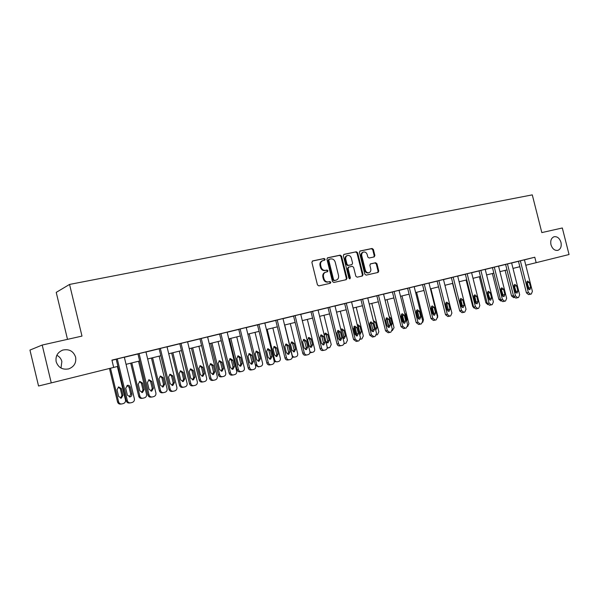 <?xml version="1.0" encoding="UTF-8"?>
<svg xmlns="http://www.w3.org/2000/svg" width="599" height="599" viewBox="0 0 599 599"><rect width="100%" height="100%" fill="white"/><g stroke="black" fill="none" stroke-linecap="round" stroke-linejoin="round"><path stroke-width="0.9" d="M550.975 244.721C552.383 248.907 554.681 250.779 557.864 250.352C560.686 249.139 561.72 246.474 560.971 242.363C559.563 238.17 557.257 236.298 554.053 236.747C551.26 237.96 550.234 240.626 550.975 244.721M56.164 361.736C58.32 367.674 62.528 370.047 68.803 368.857C74.171 366.678 76.447 362.769 75.616 357.131C73.422 351.119 69.147 348.775 62.768 350.086C57.541 352.287 55.34 356.173 56.164 361.736M60.993 368.041L61.869 361.489C61.128 358.689 59.451 356.622 56.83 355.289M325.115 259.225L324.149 258.513L312.671 260.917L311.892 262.392L317.448 284.884L318.84 285.888L330.326 283.282L330.813 282.256L329.847 281.56L328.379 281.889C326.238 282.122 324.77 281.051 323.962 278.685L323.497 276.82C323.116 274.514 323.842 272.964 325.684 272.163L327.488 271.751L327.96 270.733L327.002 270.029L325.527 270.351C323.385 270.568 321.91 269.49 321.101 267.124L320.645 265.26C320.255 262.991 320.967 261.449 322.779 260.647L324.651 260.228L325.115 259.225M324.246 260.318L324.478 259.449L323.52 258.738L312.289 261.089M329.869 283.387L330.169 282.451L329.21 281.755L328.379 281.889M327.061 271.849L327.324 270.943L326.365 270.239L324.89 270.561L325.527 270.351M374.188 256.919L374.892 255.503L373.394 249.461L372.091 248.473L360.059 250.996L359.43 252.396L364.836 274.162L366.154 275.143L378.111 272.425L378.748 271.018L376.936 263.71L375.633 262.729L370.489 263.867L369.853 265.275L370.759 268.914C371.081 270.8 370.504 272.066 369.021 272.702C367.269 272.994 366.041 272.141 365.338 270.127L361.781 255.81C361.459 253.954 362.021 252.711 363.458 252.067C365.248 251.745 366.498 252.606 367.209 254.65L367.801 257.031L369.111 258.012L374.188 256.919M541.825 232.592L562.319 227.979L569.05 254.523L536.165 262.676L534.787 257.226L111.923 360.119L113.683 367.427L51.267 382.896L42.2 345.046L81.988 336.091L69.559 284.428L532.279 194.87L541.825 232.592M341.542 256.155L340.187 255.152L327.705 257.765L326.942 259.225L332.452 281.493L333.823 282.488L346.259 279.666L347.001 278.198L341.542 256.155L340.891 256.387L339.543 255.384L327.331 257.937M344.111 254.335L356.315 251.775L357.64 252.771L363.054 274.567L362.395 275.997L357.154 277.187L355.821 276.206L353.612 267.319L352.279 266.323L348.73 267.109L348.071 268.539L350.37 277.824L349.906 278.834L348.918 278.153L343.369 255.773L343.893 254.41M51.267 382.896L38.546 386.003L29.95 350.086L42.2 345.046M69.559 284.428L56.224 292.379L67.507 339.348M525.795 265.237L536.165 262.676M113.675 367.404L117.913 366.356M126.052 364.334L139.649 360.965M147.661 358.981L160.824 355.716M168.723 353.762L181.467 350.602M189.247 348.67L201.593 345.608M209.261 343.706L221.226 340.741M228.788 338.869L240.379 335.994M247.836 334.145L259.075 331.359M266.428 329.532L277.322 326.837M284.585 325.032L295.15 322.419M302.308 320.637L312.558 318.099M319.626 316.347L329.57 313.883M336.541 312.154L346.192 309.758M353.081 308.051L362.447 305.73M369.246 304.045L378.343 301.791M385.052 300.129L393.887 297.935M400.514 296.295L409.095 294.169M415.639 292.544L423.972 290.478M430.441 288.875L438.543 286.869M451.743 312.506L444.945 285.281L452.799 283.334M459.111 281.762L466.763 279.868M473.008 278.325L480.443 276.476M486.613 274.948L493.838 273.159M499.94 271.647L506.971 269.902M512.999 268.404L519.835 266.712M524.439 259.854L534.787 257.226M111.961 360.291L116.199 359.258M124.345 357.274L137.95 353.964M145.976 352.01L159.147 348.805M167.054 346.881L179.805 343.774M187.592 341.879L199.946 338.869M207.628 336.997L219.601 334.085M227.171 332.243L238.769 329.42M246.234 327.601L257.48 324.868M264.84 323.071L275.75 320.42M283.013 318.653L293.585 316.077M300.75 314.333L311.016 311.832M318.084 310.11L328.042 307.691M335.021 305.992L344.68 303.633M351.568 301.963L360.95 299.68M367.749 298.017L376.853 295.801M383.57 294.169L392.412 292.02M399.046 290.403L407.634 288.314M414.186 286.719L422.527 284.682M429.004 283.11L437.105 281.133M443.5 279.576L451.384 277.659M457.703 276.124L465.356 274.26M471.6 272.74L479.05 270.928M485.22 269.423L492.46 267.663M498.563 266.173L505.601 264.459M511.628 262.991L518.479 261.329M528.588 294.611L530.377 294.244L528.588 294.611L526.431 292.866L518.464 261.276L524.424 259.809L532.399 291.376L531.328 293.989L530.512 294.214L528.34 292.469L520.351 260.797M515.814 298.077L517.588 297.718L515.814 298.077L513.628 296.318L505.586 264.414L511.613 262.924L519.655 294.813L518.554 297.463L517.731 297.688L515.514 295.928L507.45 263.934M504.515 301.267L502.786 301.619L500.554 299.844L492.445 267.611L498.54 266.106L506.649 298.324L505.526 301.005L504.665 301.237L502.426 299.463L494.295 267.139M491.187 304.884L489.488 305.228L487.219 303.446L479.035 270.875L485.205 269.355L493.381 301.903L492.228 304.614L491.345 304.854L489.076 303.064L480.87 270.411M477.583 308.582L475.906 308.919L473.599 307.122L465.348 274.207L471.585 272.665L479.844 305.557L478.653 308.305L477.777 308.545L475.441 306.748L467.16 273.743M463.693 312.356L462.046 312.678L459.703 310.866L451.369 277.607L457.681 276.049L466.015 309.286L464.794 312.072L463.896 312.311L461.522 310.499L453.166 277.15M449.512 316.205L447.895 316.527L445.499 314.7L437.098 281.081L443.485 279.508L451.893 313.097L450.643 315.913L449.699 316.175L447.303 314.34L438.872 280.632M435.024 320.143L433.436 320.45L431.003 318.616L422.52 284.63L428.981 283.035L437.465 316.991L436.184 319.844L435.218 320.106L432.778 318.256L424.272 284.181M420.213 324.164L418.664 324.463L416.185 322.606L407.62 288.261L414.164 286.644L422.729 320.967L421.411 323.857L420.423 324.126L417.937 322.262L409.349 287.812M403.599 328.559L401.045 326.695L392.397 291.96L399.024 290.328L407.672 325.032L406.309 327.96L405.306 328.23L402.775 326.358L394.105 291.526M389.649 332.467L388.137 332.759L385.569 330.873L376.838 295.749L383.547 294.094L392.278 329.188L390.877 332.153L389.852 332.43L387.268 330.543L378.516 295.322M372.398 337.035L369.74 335.141L360.935 299.62L367.726 297.943L376.539 333.433L375.101 336.443L374.046 336.728L371.417 334.819L362.582 299.193M357.655 341.16L356.233 341.423L353.56 339.506L344.665 303.581L351.546 301.881L360.441 337.784L358.966 340.824L357.888 341.116L355.207 339.191L346.282 303.161M341.108 345.653L339.73 345.908C338.413 346.08 337.499 345.436 337.005 343.968L328.027 307.631L329.615 307.22L334.998 305.909L343.976 342.224C344.223 343.774 343.721 344.807 342.463 345.309L341.355 345.608C340.03 345.788 339.116 345.144 338.622 343.669L329.615 307.22M324.171 350.25L322.846 350.49C321.498 350.677 320.57 350.026 320.068 348.543L311.001 311.779L312.551 311.375L318.062 310.035L327.129 346.769C327.383 348.341 326.859 349.382 325.571 349.898L324.441 350.205C323.086 350.393 322.157 349.741 321.648 348.251L312.551 311.375M306.838 354.96L305.572 355.185C304.187 355.372 303.244 354.72 302.735 353.215L293.57 316.017L295.09 315.621L300.735 314.25L309.893 351.426C310.14 353.013 309.601 354.069 308.283 354.593L307.122 354.908C305.737 355.102 304.794 354.443 304.277 352.938L295.09 315.621M289.085 359.782L287.879 359.992C286.464 360.186 285.498 359.52 284.982 358.007L275.735 320.36L277.217 319.971L282.99 318.571L292.237 356.188C292.492 357.798 291.938 358.868 290.59 359.407L289.399 359.729C287.977 359.924 287.011 359.258 286.494 357.738L277.217 319.971M270.905 364.716L269.767 364.911C268.315 365.113 267.334 364.447 266.81 362.912L257.465 324.808L258.91 324.426L264.825 322.988L274.17 361.062C274.417 362.695 273.848 363.78 272.463 364.327L271.242 364.656C269.797 364.858 268.809 364.192 268.285 362.65L258.91 324.426M252.284 369.77L251.213 369.95C249.731 370.16 248.72 369.486 248.196 367.928L238.754 329.36L240.154 328.993L246.211 327.518L255.653 366.064C255.9 367.711 255.316 368.812 253.901 369.373L252.651 369.71C251.161 369.92 250.157 369.246 249.626 367.689L240.154 328.993M233.191 374.952L232.202 375.109C230.682 375.326 229.657 374.645 229.118 373.08L219.586 334.025L220.941 333.673L227.148 332.16L236.687 371.178C236.934 372.855 236.335 373.971 234.875 374.54L233.595 374.892C232.075 375.101 231.042 374.42 230.503 372.848L220.941 333.673M213.626 380.268L212.72 380.402C211.162 380.627 210.114 379.938 209.568 378.351L199.939 338.809L201.242 338.465L207.606 336.915L217.242 376.427C217.489 378.119 216.875 379.257 215.378 379.841L214.06 380.193C212.503 380.417 211.454 379.729 210.908 378.134L201.242 338.465M193.552 385.711L192.743 385.831C191.148 386.056 190.078 385.367 189.524 383.757L179.79 343.714L181.048 343.377L187.577 341.789L197.311 381.803C197.558 383.525 196.921 384.678 195.386 385.269L194.039 385.636C192.444 385.868 191.366 385.172 190.811 383.562L181.048 343.377M172.961 391.297L172.257 391.394C170.625 391.626 169.524 390.93 168.97 389.305L159.132 348.738L160.33 348.423L167.031 346.791L176.87 387.321C177.117 389.058 176.458 390.234 174.886 390.84L173.5 391.214C171.861 391.454 170.767 390.758 170.206 389.118L160.33 348.423M151.832 397.025L151.24 397.1C149.563 397.347 148.447 396.643 147.878 394.996L137.935 353.897L139.08 353.597L145.954 351.92L155.897 392.981C156.144 394.741 155.47 395.939 153.853 396.56L152.431 396.942C150.753 397.189 149.63 396.478 149.061 394.831L139.08 353.597M130.133 402.902L129.676 402.962C127.954 403.209 126.808 402.498 126.239 400.836L116.184 359.19L117.269 358.898L124.322 357.184L134.378 398.792C134.625 400.574 133.929 401.787 132.267 402.423L130.807 402.82C129.085 403.067 127.931 402.356 127.355 400.686L117.269 358.898M322.674 260.685L322.15 260.864C320.338 261.673 319.626 263.208 320.008 265.477L320.645 265.26M324.89 270.561C322.749 270.778 321.274 269.7 320.472 267.341L320.008 265.477M325.684 272.163L325.047 272.373C323.205 273.174 322.479 274.724 322.868 277.023L323.497 276.82M327.743 282.084C325.601 282.316 324.134 281.253 323.325 278.887L322.868 277.023M345.878 279.748L346.349 278.4L340.891 256.387M329.308 259.247L328.776 260.273L333.606 279.793L334.564 280.489L336.324 280.085C338.165 279.291 338.899 277.749 338.51 275.443L335.215 262.145C334.422 259.801 332.969 258.731 330.85 258.925L329.308 259.247M329.151 259.307L328.14 260.498L328.776 260.273M335.882 280.212L333.92 280.691L332.962 279.995L328.14 260.498M343.744 254.5L356.315 251.775M361.931 276.102L362.388 274.769L356.982 253.003L355.656 252.007M348.64 267.139L347.413 268.749L349.719 278.026L350.37 277.824M349.539 278.834L349.719 278.026M351.328 258.102C350.602 256.028 349.322 255.167 347.495 255.496C346.027 256.147 345.458 257.413 345.773 259.285L347.038 264.384L348.386 265.379L351.935 264.601L352.586 263.178L351.328 258.102M347.495 255.496L346.843 255.721C345.376 256.372 344.807 257.637 345.129 259.502L345.773 259.285M351.373 264.78L347.727 265.589L346.387 264.593L345.129 259.502M363.458 252.067L362.799 252.299C361.362 252.935 360.8 254.178 361.122 256.028L361.781 255.81M369.021 272.702L368.355 272.904C366.603 273.196 365.375 272.343 364.671 270.329L361.122 256.028M377.632 272.538L378.074 271.22L376.262 263.919L374.959 262.946L370.257 263.979M373.843 256.993L374.225 255.728L372.72 249.686L371.425 248.705L359.797 251.138M109.46 368.467L117.539 401.981C118.1 403.606 119.216 404.295 120.893 404.055L121.312 404.003M117.382 366.491L125.468 399.997C125.708 401.734 125.019 402.91 123.401 403.531L121.971 403.921C120.287 404.168 119.164 403.471 118.602 401.847L110.493 368.213M120.564 398.185L121.949 395.46L120.332 388.773L118.317 387.051M123.02 395.295L121.402 388.586L118.654 386.932L117 389.739L118.624 396.463L121.335 398.125L123.02 395.295L121.949 395.46M131.87 393.962C132.065 395.407 131.495 396.373 130.148 396.867L127.37 395.16L125.708 388.249L127.385 385.359C128.792 385.135 129.728 385.704 130.2 387.066L131.87 393.962L130.732 394.135L129.339 396.92M127.025 385.494L129.077 387.261L130.732 394.135M130.717 363.181L138.721 396.283C139.268 397.893 140.368 398.575 142 398.335L142.547 398.26M138.526 361.242L146.53 394.329C146.77 396.044 146.104 397.204 144.524 397.811L143.131 398.185C141.491 398.425 140.391 397.736 139.837 396.126L131.81 362.912M141.716 392.517L142.996 389.859L141.401 383.263L139.455 381.556M144.127 389.679L142.525 383.061L139.837 381.413L138.234 384.184L139.844 390.825L142.495 392.472L144.127 389.679L142.996 389.859M151.45 358.037L159.371 390.728C159.918 392.315 160.989 392.989 162.584 392.764L163.242 392.667M159.147 356.135L167.069 388.796C167.316 390.488 166.664 391.634 165.122 392.225L163.767 392.592C162.164 392.824 161.086 392.143 160.539 390.555L152.595 357.76M162.336 386.999L163.527 384.401L161.947 377.887L160.075 376.202M164.71 384.206L163.123 377.669L160.495 376.037L158.937 378.763L160.532 385.322L163.123 386.954L164.71 384.206L163.527 384.401M153.434 388.212L151.772 391.072L149.054 389.38L147.406 382.559L149.039 379.721L151.787 381.413L153.434 388.212L152.243 388.399L150.955 391.125M148.627 379.871L150.604 381.623L152.243 388.399M174.451 382.611L172.834 385.427L170.183 383.749L168.551 377.018L170.131 374.218L172.819 375.895L174.451 382.611L173.201 382.813L172.01 385.464M169.682 374.397L171.576 376.12L173.201 382.813M171.673 353.028L179.513 385.307C180.052 386.879 181.1 387.546 182.658 387.321L183.414 387.216M179.266 351.149L187.105 383.405C187.345 385.075 186.716 386.205 185.218 386.782L183.893 387.141C182.328 387.366 181.272 386.692 180.733 385.12L172.871 352.729M182.448 381.608L183.549 379.077L181.991 372.645L180.187 370.976M184.784 378.868L183.212 372.413L180.643 370.796L179.131 373.484L180.703 379.953L183.249 381.57L184.784 378.868L183.549 379.077M194.937 377.145L193.372 379.923L190.774 378.261L189.157 371.612L190.692 368.857L193.32 370.519L194.937 377.145L193.634 377.37L192.534 379.953M190.212 369.059L192.032 370.766L193.634 377.37M191.403 348.131L199.168 380.021C199.699 381.57 200.725 382.237 202.252 382.02L203.098 381.885M198.89 346.282L206.648 378.141C206.895 379.796 206.281 380.904 204.821 381.473L203.525 381.825C201.998 382.042 200.972 381.368 200.44 379.818L192.653 347.824M202.065 376.352L203.091 373.881L201.541 367.524L199.811 365.884M204.371 373.664L202.814 367.284L200.298 365.682L198.838 368.325L200.388 374.719L202.881 376.322L204.371 373.664L203.091 373.881M214.906 371.822L213.394 374.555L210.848 372.907L209.253 366.341L210.743 363.63L213.311 365.278L214.906 371.822L213.558 372.061L212.54 374.577M210.227 363.855L211.971 365.54L213.558 372.061M210.668 343.362L218.35 374.862C218.875 376.389 219.878 377.048 221.368 376.838L222.296 376.696M218.043 341.527L225.726 373.012C225.973 374.637 225.381 375.73 223.951 376.292L222.693 376.629C221.196 376.838 220.192 376.179 219.661 374.645L211.956 343.04M221.218 371.223L222.162 368.812L220.634 362.53L218.964 360.912M223.487 368.58L221.952 362.275L219.489 360.688L218.066 363.293L219.601 369.605L222.042 371.2L223.487 368.58L222.162 368.812M234.389 366.633L232.921 369.321L230.435 367.689L228.848 361.204L230.301 358.531L232.809 360.171L234.389 366.633L232.996 366.88L232.06 369.336M229.746 358.779L231.424 360.441L232.996 366.88M229.469 338.697L237.077 369.823C237.593 371.335 238.574 371.986 240.034 371.784L241.038 371.62M236.747 336.893L244.355 367.996C244.602 369.605 244.025 370.684 242.625 371.23L241.397 371.56C239.944 371.762 238.956 371.11 238.432 369.59L230.802 338.368M239.907 366.214L240.783 363.863L239.271 357.655L237.668 356.053M242.153 363.615L240.626 357.386L238.215 355.806L236.837 358.382L238.357 364.619L240.746 366.199L242.153 363.615L240.783 363.863M253.399 361.564L251.969 364.214L249.536 362.59L247.971 356.195L249.379 353.56L251.835 355.177L253.399 361.564L251.962 361.826L251.093 364.222M248.802 353.829L250.404 355.462L251.962 361.826M255.017 332.363L262.549 363.099C262.789 364.694 262.227 365.749 260.864 366.288L259.667 366.61C258.244 366.813 257.271 366.161 256.761 364.656L249.206 333.808M258.162 361.317L258.97 359.026L257.465 352.893L255.938 351.313M259.337 366.67L258.259 366.85L255.414 365.083M260.378 358.764L258.873 352.616L256.507 351.051L255.167 353.582L256.672 359.752L259.015 361.317L260.378 358.764L258.97 359.026M271.953 356.622L270.568 359.228L268.18 357.625L266.63 351.299L267.993 348.708L270.404 350.31L271.953 356.622L270.471 356.892L269.677 359.228M267.394 348.992L268.929 350.61L270.471 356.892M272.852 327.945L280.317 358.314C280.557 359.887 280.01 360.935 278.685 361.459L277.517 361.774C276.117 361.968 275.173 361.324 274.664 359.834L267.184 329.353M275.989 356.54L276.738 354.301L275.248 348.244L273.78 346.686M277.202 361.826L274.252 361.654M278.183 354.031L276.686 347.952L274.372 346.402L273.069 348.903L274.559 354.99L276.85 356.547L278.183 354.031L276.738 354.301M290.058 351.793L288.718 354.368L286.382 352.774L284.847 346.529L286.172 343.968L288.531 345.563L290.058 351.793L288.546 352.077L287.812 354.346M285.543 344.283L287.018 345.863L288.546 352.077M290.29 323.617L297.673 353.642C297.92 355.2 297.389 356.233 296.086 356.742L294.948 357.049C293.585 357.236 292.656 356.6 292.155 355.132L284.742 324.995M293.413 351.868L294.094 349.689L292.626 343.699L291.219 342.164M294.663 357.101L292.305 357.266M295.577 349.404L294.102 343.392L291.833 341.857L290.56 344.32L292.042 350.34L294.289 351.883L295.577 349.404L294.094 349.689M307.332 319.394L314.647 349.075C314.887 350.61 314.37 351.628 313.105 352.137L311.989 352.437L309.96 351.815M310.432 347.293L311.068 345.174L309.608 339.251L308.26 337.746M311.727 352.482L309.915 352.766M312.581 344.882L311.113 338.944L308.889 337.417L307.654 339.85L309.121 345.803L311.323 347.33L312.581 344.882L311.068 345.174M323.992 315.269L331.232 344.612L329.735 347.63L327.211 347.727M327.076 342.83L327.653 340.764L326.208 334.908L324.92 333.426M329.203 340.464L327.75 334.586L325.571 333.074L324.366 335.47L325.819 341.363L327.982 342.875L329.203 340.464L327.653 340.764M338.046 331.082L340.18 339.723M340.277 311.225L347.457 340.247L345.997 343.22L344.013 343.504M343.354 338.465L343.878 336.451L342.448 330.663L341.213 329.203M343.002 338.278L344.268 338.517L345.451 336.136L344.013 330.334L341.879 328.829L340.876 329.667M353.949 326.612L356.255 335.927L356.749 333.898L355.274 327.975L354.054 326.492M356.21 307.28L363.323 335.972L361.901 338.914L360.433 339.244M359.49 333.92L359.744 332.228L358.329 326.507L357.311 325.152M359.572 334.279L360.194 334.257L361.354 331.913L359.924 326.17L357.828 324.673L357.266 324.972M369.755 323.25L371.687 331.045M371.799 303.416L378.845 331.794L377.467 334.699L376.516 334.953M375.341 328.611L373.686 321.963M375.783 330.094L376.906 327.773L375.491 322.097L373.364 320.637M388.594 326.537L386.625 318.638M387.059 299.627L394.037 327.705L392.255 330.685M391.439 325.834L392.12 323.722L390.728 318.106L389.148 316.601M403.704 323.063L401.495 314.198M401.989 295.928L408.907 323.707L407.657 326.515M406.773 321.423L407.021 319.761L405.635 314.205L404.639 312.873M418.259 318.743L416.312 310.933M416.604 292.305L423.463 319.784L422.752 322.292M421.659 316.684L419.906 309.661M417.196 310.746L419.098 317.582M430.921 288.755L437.719 315.95L437.555 317.769M431.572 306.523L432.98 312.858L433.856 314.116M307.744 347.076L306.441 349.614L304.15 348.034L302.63 341.864L303.918 339.341L306.231 340.921L307.744 347.076L306.194 347.375L305.52 349.584M303.274 339.678L304.681 341.235L306.194 347.375M325.025 342.471L323.752 344.972L321.513 343.407L320.008 337.312L321.259 334.819L323.52 336.383L325.025 342.471L323.43 342.778L322.824 344.934M320.592 335.178L321.94 336.713L323.43 342.778M341.902 337.971L340.666 340.442L338.472 338.884L336.982 332.857L338.195 330.401L340.412 331.958L341.902 337.971L340.277 338.293L339.723 340.382M337.514 330.79L338.794 332.295L340.277 338.293M358.397 333.576L357.199 336.009L355.042 334.467L353.567 328.507L354.75 326.088L356.922 327.631L358.397 333.576L356.749 333.898M374.525 329.278L373.357 331.674L371.245 330.146L369.785 324.261L370.931 321.865L373.065 323.4L374.525 329.278L372.848 329.615L372.383 331.591M370.219 322.299L371.387 323.752L372.848 329.615M390.293 325.07L389.163 327.443L387.089 325.923L385.644 320.098L386.759 317.74L388.848 319.26L390.293 325.07L388.586 325.414L388.174 327.339M386.033 318.204L387.149 319.619L388.586 325.414M405.718 320.959L404.617 323.303L402.58 321.798L401.15 316.032L402.236 313.711L404.288 315.216L405.718 320.959L403.981 321.311L403.614 323.175M401.502 314.19L402.558 315.583L403.981 321.311M420.805 316.938L419.734 319.245L417.735 317.755L416.32 312.057L417.376 309.758L419.39 311.255L420.805 316.938L419.045 317.298L418.723 319.102M416.634 310.267L417.638 311.63L419.045 317.298M435.57 313L434.53 315.284L432.568 313.801L431.16 308.171L432.193 305.894L434.17 307.377L435.57 313L433.788 313.367L433.504 315.119M431.437 306.433L432.388 307.759L433.788 313.367M450.021 309.151L449.01 311.398L447.086 309.93L445.686 304.359L446.689 302.121L448.629 303.588L450.021 309.151L448.224 309.526L447.97 311.218M445.933 302.682L446.832 303.978L448.224 309.526M447.887 310.372L448.194 309.413M445.634 303.513L447.026 309.121L448.254 310.529M464.173 305.378L463.184 307.601L461.29 306.141L459.912 300.631L460.886 298.414L462.795 299.874L464.173 305.378L462.353 305.76L462.129 307.399M460.122 299.006L460.975 300.271L462.353 305.76M452.567 283.387L459.77 311.098M461.604 306.681L461.814 305.093L460.129 299.013M461.432 306.553L462.346 306.913M478.024 301.686L477.066 303.88L475.209 302.435L473.839 296.977L474.79 294.79L476.662 296.235L478.024 301.686L476.183 302.068L475.995 303.656M474.019 295.412L474.82 296.64L476.183 302.068M466.104 280.033L472.716 306.418L474.041 308.088M475.239 302.555L473.809 295.973M475.628 303.304L476.175 303.244M491.592 298.07L490.656 300.234L488.836 298.804L487.474 293.405L488.402 291.241L490.237 292.679L491.592 298.07L489.735 298.459L489.578 299.987M487.623 291.893L489.735 298.459M479.365 276.745L485.924 302.862L487.841 304.629M489.316 299.732L489.765 299.455M504.89 294.521L503.976 296.67L502.179 295.247L500.839 289.901L501.737 287.767L503.542 289.19L504.89 294.521L503.01 294.925L502.883 296.385M500.959 288.448L503.01 294.925M492.363 273.526L498.862 299.38L501.026 301.095M502.591 296.086L503.07 295.277M517.91 291.054L517.027 293.173L515.26 291.758L513.927 286.464L514.811 284.36L516.578 285.775L517.91 291.054L516.024 291.458L515.919 292.866M514.024 285.072L516.024 291.458M505.107 270.366L511.553 295.966L513.68 297.666L514.286 297.546L513.68 297.666M513.575 296.131L506.911 269.917M515.522 292.387L515.709 290.859L514.279 285.341M530.677 287.647L529.808 289.744L528.078 288.344L526.761 283.102L527.614 281.021L529.359 282.421L530.677 287.647L528.775 288.059L528.692 289.407M526.828 281.77L528.775 288.059M323.52 258.738L324.149 258.513M329.21 281.755L329.847 281.56M326.365 270.239L327.002 270.029M320.472 267.341L321.101 267.124M323.325 278.887L323.962 278.685M346.349 278.4L347.001 278.198M339.543 255.384L340.187 255.152M332.962 279.995L333.606 279.793M333.92 280.691L334.564 280.489M335.455 280.339L336.099 280.145M356.982 253.003L357.64 252.771M362.388 274.769L363.054 274.567M347.413 268.749L348.071 268.539M346.387 264.593L347.038 264.384M347.727 265.589L348.386 265.379M351.201 264.833L351.86 264.623M364.671 270.329L365.338 270.127M374.959 262.946L375.633 262.729M376.262 263.919L376.936 263.71M378.074 271.22L378.748 271.018M371.425 248.705L372.091 248.473M372.72 249.686L373.394 249.461M374.225 255.728L374.892 255.503M118.602 401.847L117.539 401.981M120.332 388.773L121.402 388.586M126.239 400.836L127.355 400.686M130.2 387.066L129.077 387.261M139.837 396.126L138.721 396.283M141.401 383.263L142.525 383.061M160.539 390.555L159.371 390.728M161.947 377.887L163.123 377.669M147.878 394.996L149.061 394.831M151.787 381.413L150.604 381.623M168.97 389.305L170.206 389.118M172.819 375.895L171.576 376.12M180.733 385.12L179.513 385.307M181.991 372.645L183.212 372.413M189.524 383.757L190.811 383.562M193.32 370.519L192.032 370.766M200.44 379.818L199.168 380.021M201.541 367.524L202.814 367.284M209.568 378.351L210.908 378.134M213.311 365.278L211.971 365.54M219.661 374.645L218.35 374.862M220.634 362.53L221.952 362.275M229.118 373.08L230.503 372.848M232.809 360.171L231.424 360.441M238.432 369.59L237.077 369.823M239.271 357.655L240.626 357.386M248.196 367.928L249.626 367.689M251.835 355.177L250.404 355.462M256.761 364.656L255.369 364.896M257.465 352.893L258.873 352.616M266.81 362.912L268.285 362.65M270.404 350.31L268.929 350.61M274.664 359.834L273.9 359.977M275.248 348.244L276.686 347.952M284.982 358.007L286.494 357.738M288.531 345.563L287.018 345.863M292.626 343.699L294.102 343.392M309.608 339.251L311.113 338.944M326.208 334.908L327.75 334.586M343.878 336.451L345.451 336.136M342.448 330.663L344.013 330.334M359.744 332.228L361.354 331.913M358.329 326.507L359.924 326.17M375.274 328.102L376.906 327.773M373.866 322.442L375.491 322.097M390.975 323.962L392.12 323.722M389.582 318.354L390.728 318.106M406.392 319.896L407.021 319.761M405.006 314.34L405.635 314.205M302.735 353.215L304.277 352.938M306.231 340.921L304.681 341.235M320.068 348.543L321.648 348.251M323.52 336.383L321.94 336.713M337.005 343.968L338.622 343.669M340.412 331.958L338.794 332.295M353.56 339.506L355.207 339.191M356.922 327.631L355.274 327.975M369.74 335.141L371.417 334.819M373.065 323.4L371.387 323.752M385.569 330.873L387.268 330.543M388.848 319.26L387.149 319.619M401.045 326.695L402.775 326.358M404.288 315.216L402.558 315.583M416.185 322.606L417.937 322.262M419.39 311.255L417.638 311.63M431.003 318.616L432.778 318.256M434.17 307.377L432.388 307.759M445.499 314.7L447.303 314.34M448.629 303.588L446.832 303.978M459.703 310.866L461.522 310.499M462.795 299.874L460.975 300.271M473.599 307.122L475.441 306.748M476.662 296.235L474.82 296.64M473.39 306.276L472.716 306.418M475.224 301.529L476.01 301.364M473.906 296.265L474.618 296.108M487.219 303.446L489.076 303.064M490.237 292.679L488.387 293.083M487.017 302.637L485.924 302.862M488.627 297.98L489.563 297.778M487.406 292.746L488.192 292.574M500.554 299.844L502.426 299.463M503.542 289.19L501.67 289.602M500.36 299.073L498.862 299.38M501.984 294.453L502.846 294.266M500.764 289.272L501.49 289.107M513.628 296.318L515.514 295.928M516.578 285.775L514.691 286.187M513.38 295.584L511.553 295.966M515.073 290.994L515.709 290.859M513.86 285.858L514.421 285.738M526.431 292.866L528.34 292.469M529.359 282.421L527.457 282.848M68.391 368.969L68.803 368.857M328.596 259.494L329.24 259.27M335.68 280.28L336.324 280.085M348.071 267.319L348.73 267.109M351.284 264.81L351.935 264.601M62.214 350.28L62.768 350.086M120.871 398.193L121.335 398.125M130.148 396.867L129.669 396.935M142.075 392.532L142.495 392.472M162.748 387.014L163.123 386.954M151.772 391.072L151.337 391.14M172.834 385.427L172.452 385.486M328.402 347.967L327.136 348.199M344.702 343.549L343.968 343.691M372.368 337.042L373.828 336.765M403.569 328.566L405.111 328.267M418.664 324.463L420.243 324.156M433.436 320.45L435.046 320.136M447.895 316.527L449.535 316.205M462.046 312.678L463.723 312.349M475.906 308.919L477.613 308.575M489.488 305.228L491.21 304.884M502.786 301.619L504.53 301.26"/></g></svg>
